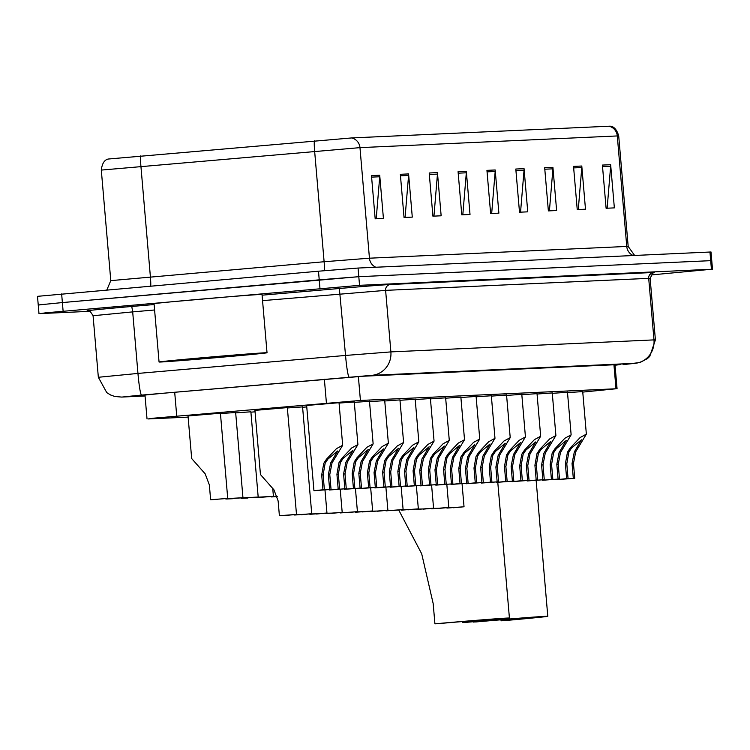 <?xml version="1.0" encoding="UTF-8"?>
<svg xmlns="http://www.w3.org/2000/svg" width="750" height="750" viewBox="0 0 750 750"><rect width="100%" height="100%" fill="white"/><g stroke="black" fill="none" stroke-linecap="round" stroke-linejoin="round"><path stroke-width="1.12" d="M339.056 403.059L354.262 402.009M354.291 402.366L369.488 401.306M369.525 401.672L384.722 400.613M384.75 400.978L399.947 399.919M399.984 400.284L415.181 399.225M415.209 399.581L430.406 398.531M430.444 398.888L445.641 397.828M445.669 398.194L460.875 397.134M460.903 397.5L476.1 396.441M476.128 396.806L491.334 395.747M491.363 396.112L506.559 395.053M506.597 395.409L521.794 394.359M521.822 394.716L537.019 393.656M537.056 394.022L552.253 392.963M552.281 393.328L567.488 392.269M567.516 392.634L582.712 391.575M306.637 405.478L339.028 402.703M287.372 407.963L302.569 406.903M302.597 407.269L306.759 406.922M254.953 410.381L287.344 407.597M235.678 412.866L250.884 411.806M220.453 413.559L235.65 412.5M250.912 412.172L255.075 411.816M188.025 415.978L220.416 413.194M582.759 392.1L615.994 388.772L360.422 400.444L153.75 418.172L148.097 418.95L188.128 417.122M615.047 365.259L620.822 364.462L363.009 376.238L161.738 393.384L137.597 395.784L145.013 395.494M90.019 311.316L40.05 313.603L45.712 312.825L359.541 285.328L711.431 269.259L650.953 274.969M39.309 304.969L38.241 304.969L37.5 296.334L318.488 271.2L319.228 279.834L358.8 276.694L711.759 260.616L358.8 276.694L62.381 302.569L319.228 279.834L319.969 288.478M38.241 304.969L62.381 302.569L38.241 304.969L38.981 313.603M314.391 140.85A10.838 0.891 -94.9 0 0 314.634 151.191L324.113 261.741L369.45 258.197L359.972 147.637L101.306 170.081C102.094 163.547 104.4 159.863 108.216 159.037L351.572 137.944L610.012 126.178C613.913 126.347 616.809 129.581 618.703 135.881L359.972 147.637A10.838 10.481 -92.6 0 0 351.572 137.944M318.488 271.2L358.059 268.05L711.019 251.981L712.5 269.259M552.919 167.334L556.622 210.525L548.372 210.9L544.669 167.709L552.919 167.334A8.672 8.381 -92.6 0 1 552.919 168.844L544.8 169.219M581.784 166.022L585.487 209.203L577.238 209.578L573.534 166.397L581.784 166.022A8.672 8.381 -92.6 0 1 581.784 167.531L573.666 167.897M610.65 164.7L614.353 207.881L606.103 208.266L602.4 165.075L610.65 164.7A8.672 8.381 -92.6 0 1 610.65 166.209L602.531 166.584M466.322 171.291L470.016 214.472L461.775 214.856L458.072 171.666L466.322 171.291A8.672 8.381 -92.6 0 1 466.322 172.8L458.203 173.175M437.447 172.613L441.15 215.794L432.909 216.169L429.206 172.988L437.447 172.613A8.672 8.381 -92.6 0 1 437.456 174.122L429.337 174.488M408.581 173.925L412.284 217.116L404.044 217.491L400.341 174.3L408.581 173.925A8.672 8.381 -92.6 0 1 408.591 175.434L400.463 175.809M379.716 175.247L383.419 218.428L375.178 218.803L371.475 175.622L379.716 175.247A8.672 8.381 -92.6 0 1 379.725 176.756L371.597 177.122M524.053 168.656L527.756 211.838L519.506 212.213L515.803 169.031L524.053 168.656A8.672 8.381 -92.6 0 1 524.053 170.166L515.934 170.541M495.188 169.969L498.881 213.159L490.641 213.534L486.938 170.353L495.188 169.969A8.672 8.381 -92.6 0 1 495.188 171.487L487.069 171.853M491.672 213.488L495.188 171.487M520.547 212.166L524.053 170.166M376.209 218.756L379.725 176.756M405.075 217.444L408.591 175.434M433.941 216.122L437.456 174.122M462.806 214.8L466.322 172.8M607.144 208.219L610.65 166.209M578.278 209.531L581.784 167.531M549.412 210.853L552.919 168.844M226.791 356.756A54.178 0.572 -4.9 0 1 159.056 362.016A54.178 0.572 -4.9 0 1 199.294 358.012A54.178 0.572 -4.9 0 1 267.028 352.762A54.178 0.572 -4.9 0 1 226.791 356.756M159.056 362.016L154.059 303.712A54.178 0.572 -4.9 0 1 194.297 299.719A54.178 0.572 -4.9 0 1 262.022 294.459L267.028 352.762M204.075 357.797L248.241 354.366L191.419 359.531L177.834 360.403L204.075 357.797M398.738 510.047L421.697 553.8L433.181 603.609L434.916 623.822L437.391 623.709A49.847 0.525 -4.9 0 1 499.697 618.872A49.847 0.525 -4.9 0 1 462.675 622.556L465.15 622.444A59.597 0.628 -4.9 0 0 509.419 618.047L497.784 482.325M462.591 621.553L462.675 622.556M434.916 623.822A59.597 0.628 -4.9 0 1 509.419 618.047M473.259 621.722L475.763 621.956A49.847 0.525 -4.9 0 1 538.078 617.128A49.847 0.525 -4.9 0 1 501.056 620.803L503.531 620.691A59.597 0.628 -4.9 0 0 547.791 616.294L536.138 480.356M500.972 619.8L501.056 620.803M473.287 622.069A59.597 0.628 -4.9 0 1 547.791 616.294M188.016 415.847L191.681 458.55L205.162 473.822L209.353 484.913L210.619 499.716L227.728 498.422L220.406 413.072M217.266 499.228L227.728 498.422M217.284 499.416L210.619 499.716M225.825 498.666L242.953 497.728L235.641 412.378M232.5 498.525L242.953 497.728M232.519 498.722L225.853 499.022M241.05 497.972L258.188 497.034L250.866 411.684M247.734 497.831L258.188 497.034M247.744 498.028L241.088 498.328M256.284 497.278L273.422 496.341L272.728 488.288M262.959 497.137L273.422 496.341M262.978 497.325L256.312 497.634M271.509 496.584L277.256 496.453M277.266 496.519L271.547 496.941M286.041 515.222L279.394 515.719L278.128 500.906L273.938 489.816L260.447 474.544L254.934 410.25M286.059 515.409L296.494 514.425L279.394 515.719M301.275 514.528L294.591 514.669M301.284 514.716L311.728 513.722L294.628 515.025M316.5 513.834L309.825 513.966M316.519 514.022L326.962 513.028L309.853 514.322M331.734 513.131L325.05 513.272M331.744 513.328L342.188 512.334L325.087 513.628M346.959 512.438L340.284 512.578M346.978 512.634L357.422 511.641L340.312 512.934M362.194 511.744L355.519 511.884M362.213 511.931L372.647 510.947L355.547 512.241M377.419 511.05L370.744 511.191M377.438 511.238L387.881 510.244L370.772 511.547M392.653 510.356L385.978 510.487M392.672 510.544L403.106 509.55L386.006 510.853M407.887 509.653L401.203 509.794M407.897 509.85L418.341 508.856L401.241 510.15M423.113 508.959L416.438 509.1M423.131 509.156L433.566 508.162L416.466 509.456M438.347 508.266L431.663 508.406M438.356 508.463L448.8 507.469L431.7 508.762M453.572 507.572L446.897 507.712M453.591 507.759L464.034 506.775L446.925 508.069M329.634 489.478L328.359 474.666L330.647 463.012L337.725 450.956L327.909 459.094L325.144 463.256L323.119 474.909L324.384 489.713L319.341 490.237L331.05 489.412L329.775 474.6L332.016 462.947L342.675 445.275L339.019 402.572M331.05 489.412L313.941 490.706L322.969 489.778L321.694 474.966L323.775 463.322L326.494 459.159L336.459 448.659L342.675 445.275M322.969 489.778L324.384 489.713M344.859 488.775L343.594 473.972L345.872 462.309L352.959 450.262L343.144 458.4L340.378 462.562L338.344 474.206L339.619 489.019L334.575 489.544L346.275 488.709L345.009 473.906L347.25 462.253L357.909 444.581L354.253 401.878M346.275 488.709L329.175 490.012L338.194 489.084L336.928 474.272L339 462.628L341.728 458.466L351.694 447.956L357.909 444.581M338.194 489.084L339.619 489.019M360.094 488.081L358.819 473.278L361.106 461.616L368.184 449.569L358.369 457.706L355.603 461.869L353.578 473.512L354.844 488.325L349.8 488.85L361.509 488.016L360.244 473.212L362.484 461.55L373.144 443.878L369.478 401.184M361.509 488.016L344.409 489.309L353.428 488.391L352.162 473.578L354.234 461.934L356.962 457.772L366.919 447.262L373.144 443.878M353.428 488.391L354.844 488.325M375.319 487.387L374.053 472.575L376.331 460.922L383.419 448.875L373.603 457.013L370.837 461.175L368.803 472.819L370.078 487.631L365.034 488.156L376.744 487.322L375.469 472.519L377.709 460.856L388.369 443.184L384.713 400.491M376.744 487.322L359.634 488.616L368.663 487.688L367.387 472.884L369.459 461.231L372.188 457.078L382.153 446.569L388.369 443.184M368.663 487.688L370.078 487.631M390.553 486.694L389.278 471.881L391.566 460.228L398.653 448.172L388.828 456.319L386.072 460.481L384.037 472.125L385.303 486.928L380.269 487.463L391.969 486.628L390.703 471.816L392.944 460.162L403.603 442.491L399.938 399.797M391.969 486.628L374.869 487.922L383.888 486.994L382.622 472.191L384.694 460.538L387.422 456.375L397.378 445.875L403.603 442.491M383.888 486.994L385.303 486.928M405.778 486L404.513 471.188L406.8 459.534L413.878 447.478L404.062 455.616L401.297 459.778L399.272 471.431L400.538 486.234L395.494 486.769L407.203 485.934L405.928 471.122L408.169 459.469L418.828 441.797L415.172 399.094M407.203 485.934L390.094 487.228L399.122 486.3L397.847 471.497L399.928 459.844L402.647 455.681L412.613 445.181L418.828 441.797M399.122 486.3L400.538 486.234M421.012 485.297L419.747 470.494L422.025 458.831L429.113 446.784L419.297 454.922L416.531 459.084L414.497 470.738L415.772 485.541L410.728 486.066L422.428 485.241L421.163 470.428L423.403 458.775L434.062 441.103L430.397 398.4M422.428 485.241L405.328 486.534L414.347 485.606L413.081 470.794L415.153 459.15L417.881 454.988L427.838 444.488L434.062 441.103M414.347 485.606L415.772 485.541M436.247 484.603L434.972 469.8L437.259 458.137L444.337 446.091L434.522 454.228L431.756 458.391L429.731 470.034L430.997 484.847L425.953 485.372L437.662 484.538L436.388 469.734L438.628 458.081L449.288 440.409L445.631 397.706M437.662 484.538L420.553 485.841L429.581 484.913L428.306 470.1L430.387 458.456L433.106 454.294L443.072 443.784L449.288 440.409M429.581 484.913L430.997 484.847M451.472 483.909L450.206 469.106L452.484 457.444L459.572 445.397L449.756 453.534L446.991 457.697L444.956 469.341L446.231 484.153L441.188 484.678L452.887 483.844L451.622 469.041L453.863 457.378L464.522 439.706L460.856 397.013M452.887 483.844L435.787 485.138L444.806 484.219L443.541 469.406L445.613 457.762L448.341 453.6L458.306 443.091L464.522 439.706M444.806 484.219L446.231 484.153M466.706 483.216L465.431 468.403L467.719 456.75L474.797 444.703L464.981 452.841L462.216 457.003L460.191 468.647L461.456 483.45L456.412 483.984L468.122 483.15L466.856 468.347L469.088 456.684L479.747 439.012L476.091 396.319M468.122 483.15L451.022 484.444L460.041 483.516L458.775 468.712L460.847 457.059L463.575 452.906L473.531 442.397L479.747 439.012M460.041 483.516L461.456 483.45M481.931 482.522L480.666 467.709L482.944 456.056L490.031 444L480.216 452.147L477.45 456.309L475.416 467.953L476.691 482.756L471.647 483.291L483.347 482.456L482.081 467.644L484.322 455.991L494.981 438.319L491.325 395.625M483.347 482.456L466.247 483.75L475.275 482.822L474 468.019L476.072 456.366L478.8 452.203L488.766 441.703L494.981 438.319M475.275 482.822L476.691 482.756M497.166 481.828L495.891 467.016L498.178 455.363L505.266 443.306L495.441 451.444L492.684 455.606L490.65 467.259L491.916 482.063L486.881 482.597L498.581 481.762L497.316 466.95L499.556 455.297L510.216 437.625L506.55 394.922M498.581 481.762L481.481 483.056L490.5 482.128L489.234 467.325L491.306 455.672L494.034 451.509L503.991 441.009L510.216 437.625M490.5 482.128L491.916 482.063M512.391 481.125L511.125 466.322L513.413 454.659L520.491 442.613L510.675 450.75L507.909 454.913L505.875 466.556L507.15 481.369L502.106 481.894L513.816 481.069L512.541 466.256L514.781 454.603L525.441 436.931L521.784 394.228M513.816 481.069L496.706 482.362L505.734 481.434L504.459 466.622L506.531 454.978L509.259 450.816L519.225 440.316L525.441 436.931M505.734 481.434L507.15 481.369M527.625 480.431L526.359 465.628L528.638 453.966L535.725 441.919L525.909 450.056L523.144 454.219L521.109 465.863L522.375 480.675L517.341 481.2L529.041 480.366L527.775 465.562L530.016 453.909L540.675 436.238L537.009 393.534M529.041 480.366L511.941 481.669L520.959 480.741L519.694 465.928L521.766 454.284L524.494 450.122L534.45 439.613L540.675 436.238M520.959 480.741L522.375 480.675M542.859 479.738L541.584 464.934L543.872 453.272L550.95 441.225L541.134 449.363L538.369 453.525L536.344 465.169L537.609 479.981L532.566 480.506L544.275 479.672L543 464.869L545.241 453.206L555.9 435.534L552.244 392.841M544.275 479.672L527.166 480.966L536.194 480.047L534.919 465.234L537 453.591L539.719 449.428L549.684 438.919L555.9 435.534M536.194 480.047L537.609 479.981M558.084 479.044L556.819 464.231L559.097 452.578L566.184 440.522L556.369 448.669L553.603 452.831L551.569 464.475L552.844 479.278L547.8 479.812L559.5 478.978L558.234 464.166L560.475 452.512L571.134 434.841L567.469 392.147M559.5 478.978L542.4 480.272L551.419 479.344L550.153 464.541L552.225 452.887L554.953 448.734L564.919 438.225L571.134 434.841M551.419 479.344L552.844 479.278M573.319 478.35L572.044 463.538L574.331 451.884L581.409 439.828L571.594 447.966L568.828 452.137L566.803 463.781L568.069 478.584L563.025 479.119L574.734 478.284L573.459 463.472L575.7 451.819L586.359 434.147L582.703 391.453M574.734 478.284L557.634 479.578L566.653 478.65L565.388 463.847L567.459 452.194L570.178 448.031L580.144 437.531L586.359 434.147M566.653 478.65L568.069 478.584M174.694 392.259L176.738 416.072M324.375 379.294L326.419 403.106M358.369 376.528L360.422 400.444M613.941 364.781L615.994 388.772M623.316 364.584A21.675 9.056 -95.2 0 1 623.212 364.603L634.95 363.328L371.85 375.338L137.888 395.419L122.503 397.013L145.059 395.981L121.641 397.069A21.675 20.962 -92.6 0 0 122.503 397.013M121.641 397.069L114.872 396.497L110.7 395.034L106.781 392.644L98.344 377.278L137.953 373.425L132.684 311.887L93.075 315.731C90.244 311.147 88.566 309.506 88.022 310.809L89.025 310.781M88.172 310.819A48.759 0.506 -4.9 0 1 123.422 307.2A48.759 0.506 -4.9 0 1 131.775 306.469L154.125 304.537M262.087 295.181L339.356 288.497A48.759 0.506 -4.9 0 1 390.366 284.503L653.456 272.484A5.419 5.241 87.4 0 0 648.703 278.353L385.613 290.363L262.556 300.637M359.541 285.328L358.059 268.05M63.122 311.203L61.641 293.934M711.431 269.259L709.95 251.991M141.6 395.091A21.675 1.772 -94.9 0 1 137.953 373.425L345.544 355.444L339.356 288.497M349.181 377.109A21.675 1.772 -94.9 0 1 345.544 355.444L390.881 351.9L385.613 290.363A5.419 5.241 87.4 0 1 390.366 284.503M154.594 309.984L132.684 311.887L131.775 306.469M371.85 375.338A21.675 20.962 -92.6 0 0 390.881 351.9L653.981 339.891L648.703 278.353L650.128 278.344C652.969 272.803 654.347 270.9 654.263 272.625M634.95 363.328A21.675 20.962 -92.6 0 0 653.981 339.891L655.397 339.881L650.128 278.344M655.397 339.881L649.744 356.428L647.381 358.631L640.012 362.503L623.212 364.603A21.675 9.056 -95.2 0 1 623.109 364.603M101.306 170.081L110.784 280.631L324.113 261.741A10.838 0.891 85.1 0 1 324.488 270.675M140.672 155.897A10.838 0.891 -94.9 0 0 140.916 166.228L150.394 276.788A10.838 0.891 85.1 0 1 150.75 286.05M608.869 126.197A10.838 10.481 87.4 0 1 617.278 135.891L626.756 246.441L628.181 246.441L634.612 255.422M375.825 267.244A10.838 10.481 -92.6 0 1 369.45 258.197L626.756 246.441A10.838 10.481 -92.6 0 0 633.122 255.497M326.494 459.159L327.909 459.094M333.178 458.859L334.594 458.794M328.359 474.666L329.775 474.6M321.694 474.966L323.119 474.909M341.728 458.466L343.144 458.4M348.412 458.156L349.828 458.1M343.594 473.972L345.009 473.906M336.928 474.272L338.344 474.206M356.962 457.772L358.369 457.706M363.637 457.462L365.053 457.397M358.819 473.278L360.244 473.212M352.162 473.578L353.578 473.512M372.188 457.078L373.603 457.013M378.872 456.769L380.287 456.703M374.053 472.575L375.469 472.519M367.387 472.884L368.803 472.819M387.422 456.375L388.828 456.319M394.097 456.075L395.512 456.009M389.278 471.881L390.703 471.816M382.622 472.191L384.037 472.125M402.647 455.681L404.062 455.616M409.331 455.381L410.747 455.316M404.513 471.188L405.928 471.122M397.847 471.497L399.272 471.431M417.881 454.988L419.297 454.922M424.566 454.688L425.972 454.622M419.747 470.494L421.163 470.428M413.081 470.794L414.497 470.738M433.106 454.294L434.522 454.228M439.791 453.984L441.206 453.928M434.972 469.8L436.388 469.734M428.306 470.1L429.731 470.034M448.341 453.6L449.756 453.534M455.025 453.291L456.441 453.225M450.206 469.106L451.622 469.041M443.541 469.406L444.956 469.341M463.575 452.906L464.981 452.841M470.25 452.597L471.666 452.531M465.431 468.403L466.856 468.347M458.775 468.712L460.191 468.647M478.8 452.203L480.216 452.147M485.484 451.903L486.9 451.837M480.666 467.709L482.081 467.644M474 468.019L475.416 467.953M494.034 451.509L495.441 451.444M500.709 451.209L502.125 451.144M495.891 467.016L497.316 466.95M489.234 467.325L490.65 467.259M509.259 450.816L510.675 450.75M515.944 450.516L517.359 450.45M511.125 466.322L512.541 466.256M504.459 466.622L505.875 466.556M524.494 450.122L525.909 450.056M531.178 449.812L532.584 449.747M526.359 465.628L527.775 465.562M519.694 465.928L521.109 465.863M539.719 449.428L541.134 449.363M546.403 449.119L547.819 449.053M541.584 464.934L543 464.869M534.919 465.234L536.344 465.169M554.953 448.734L556.369 448.669M561.638 448.425L563.053 448.359M556.819 464.231L558.234 464.166M550.153 464.541L551.569 464.475M570.178 448.031L571.594 447.966M576.863 447.731L578.278 447.666M572.044 463.538L573.459 463.472M565.388 463.847L566.803 463.781M144.966 394.941L147.028 418.959M615 364.734L617.062 388.772M98.344 377.278L93.075 315.731M618.703 135.881L628.181 246.441M110.784 280.631L106.866 289.931M296.494 514.425L287.325 407.475M311.728 513.722L302.559 406.781M326.962 513.028L324.975 489.919M342.188 512.334L340.209 489.225M357.422 511.641L355.434 488.531M372.647 510.947L370.669 487.838M387.881 510.244L385.894 487.134M403.106 509.55L401.128 486.441M418.341 508.856L416.363 485.747M433.566 508.162L431.588 485.053M448.8 507.469L446.822 484.359M464.034 506.775L462.047 483.666M313.941 490.706L306.628 405.347"/></g></svg>
